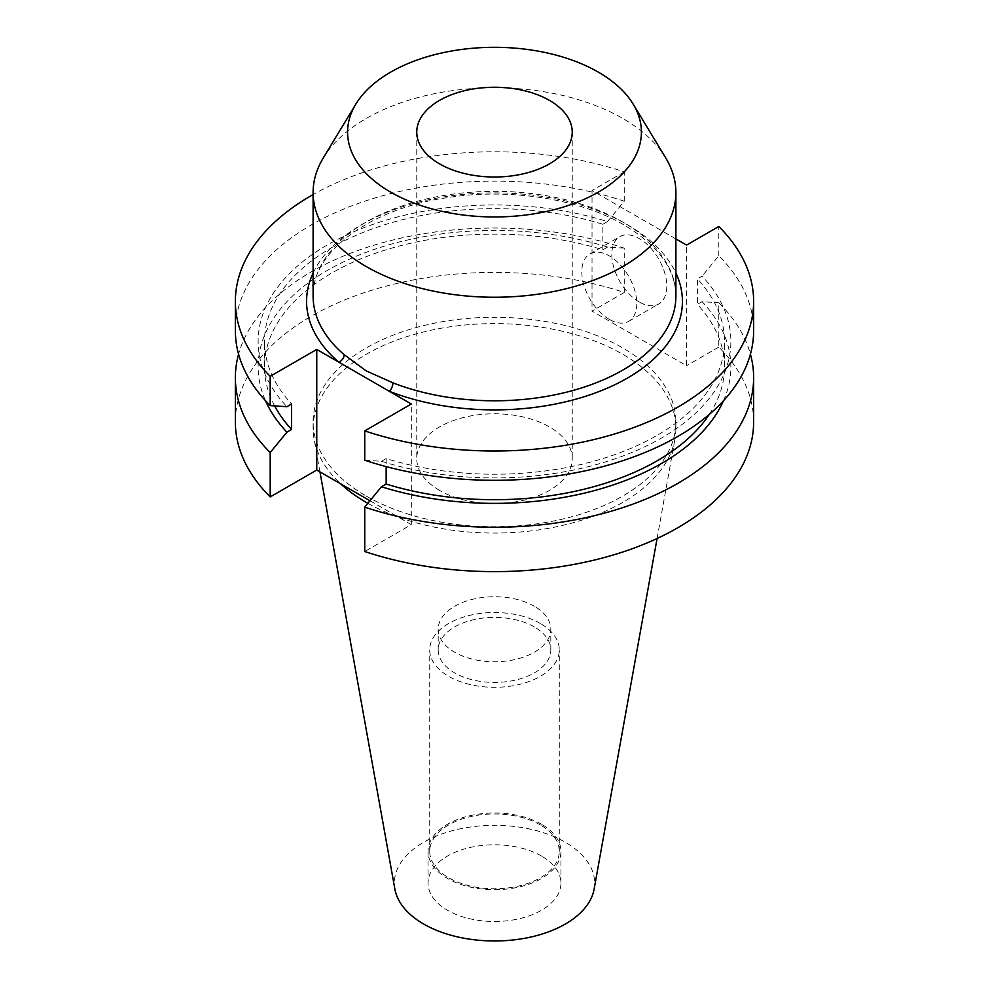 <?xml version="1.0" encoding="UTF-8"?>
<svg xmlns="http://www.w3.org/2000/svg" width="989" height="989" viewBox="0 0 989 989"><rect width="100%" height="100%" fill="white"/><g stroke="black" fill="none" stroke-linecap="round" stroke-linejoin="round"><path stroke-width="0.74" stroke-dasharray="4.95 3.71" d="M639.302 302.041A38.868 22.438 60 0 1 613.909 267.796A38.868 22.438 60 0 1 619.868 236.643A38.868 22.438 60 0 1 639.302 238.572A38.868 22.438 60 0 1 664.695 272.828A38.868 22.438 60 0 1 658.736 303.969A38.868 22.438 60 0 1 639.302 302.041M609.286 319.373A38.868 22.438 60 0 1 583.893 285.116A38.868 22.438 60 0 1 589.852 253.975A38.868 22.438 60 0 1 609.286 255.891A38.868 22.438 60 0 1 634.678 290.148A38.868 22.438 60 0 1 628.732 321.289A38.868 22.438 60 0 1 609.286 319.373M665.745 157.98A181.395 104.723 0 0 0 622.761 118.457A181.395 104.723 0 0 0 323.255 157.98M439.536 490.396A77.735 44.876 180 0 1 416.765 458.661A77.735 44.876 180 0 1 464.756 417.197A77.735 44.876 180 0 1 549.464 426.927A77.735 44.876 180 0 1 572.235 458.661A77.735 44.876 180 0 1 524.244 500.125A77.735 44.876 180 0 1 439.536 490.396M534.32 606.257A56.311 32.513 0 0 0 472.952 599.21A56.311 32.513 0 0 0 438.189 629.251A56.311 32.513 0 0 0 454.68 652.246A56.311 32.513 0 0 0 516.048 659.292A56.311 32.513 0 0 0 550.811 629.251A56.311 32.513 0 0 0 534.32 606.257M534.32 626.915A56.311 32.513 0 0 0 472.952 619.868A56.311 32.513 0 0 0 438.189 649.909A56.311 32.513 0 0 0 454.68 672.903A56.311 32.513 0 0 0 516.048 679.95A56.311 32.513 0 0 0 550.811 649.909A56.311 32.513 0 0 0 534.32 626.915M540.303 623.466A64.779 37.397 0 0 0 469.713 615.356A64.779 37.397 0 0 0 429.721 649.909A64.779 37.397 0 0 0 448.697 676.352A64.779 37.397 0 0 0 519.287 684.462A64.779 37.397 0 0 0 559.279 649.909A64.779 37.397 0 0 0 540.303 623.466M540.303 824.913A64.779 37.397 0 0 0 469.713 816.803A64.779 37.397 0 0 0 429.721 851.356A64.779 37.397 0 0 0 448.697 877.799A64.779 37.397 0 0 0 519.287 885.909A64.779 37.397 0 0 0 559.279 851.356A64.779 37.397 0 0 0 540.303 824.913M541.478 824.233A66.436 38.361 0 0 0 469.07 815.925A66.436 38.361 0 0 0 428.064 851.356A66.436 38.361 0 0 0 447.523 878.479A66.436 38.361 0 0 0 519.93 886.799A66.436 38.361 0 0 0 560.936 851.356A66.436 38.361 0 0 0 541.478 824.233M541.478 856.017A66.436 38.361 0 0 0 469.07 847.709A66.436 38.361 0 0 0 428.064 883.14A66.436 38.361 0 0 0 447.523 910.263A66.436 38.361 0 0 0 519.93 918.583A66.436 38.361 0 0 0 560.936 883.14A66.436 38.361 0 0 0 541.478 856.017M594.129 889.111A100.161 57.832 0 0 0 565.325 842.257A100.161 57.832 0 0 0 451.441 830.933A100.161 57.832 0 0 0 394.871 889.111M367.871 503.327A181.395 104.723 0 0 0 556.251 526.816A181.395 104.723 0 0 0 674.918 439.141A181.395 104.723 0 0 0 675.895 428.348A181.395 104.723 0 0 0 622.761 354.297A181.395 104.723 0 0 0 425.085 331.587A181.395 104.723 0 0 0 313.105 428.348A181.395 104.723 0 0 0 314.082 439.141A181.395 104.723 0 0 0 340.686 483.844M366.239 496.058A181.395 104.723 0 0 0 563.915 518.768A181.395 104.723 0 0 0 675.895 422.006A181.395 104.723 0 0 0 622.761 347.955A181.395 104.723 0 0 0 425.085 325.257A181.395 104.723 0 0 0 313.105 422.006A181.395 104.723 0 0 0 366.239 496.058M235.37 422.006A259.13 149.611 0 0 1 365.028 292.423A259.13 149.611 0 0 1 624.257 292.509L624.257 248.14A259.13 149.611 0 0 0 238.584 354.173M624.257 248.14L607.543 247.065A236.371 136.47 0 0 0 349.352 259.205A236.371 136.47 0 0 0 265.497 400.718M607.543 247.065L602.845 249.772A230.004 132.786 0 0 0 264.496 366.919A230.004 132.786 0 0 0 274.633 405.91M602.845 249.772L602.845 224.293A230.004 132.786 0 0 0 264.496 341.428A230.004 132.786 0 0 0 291.607 403.982M602.845 224.293L607.543 221.585A236.371 136.47 0 0 0 327.359 244.938A236.371 136.47 0 0 0 286.909 406.702M607.543 221.585L624.257 201.2A259.13 149.611 0 0 0 365.028 201.113A259.13 149.611 0 0 0 235.37 330.709M624.257 201.2L624.257 171.901A259.13 149.611 0 0 0 313.105 194.561M753.63 422.006A259.13 149.611 0 0 0 718.805 347.102L718.805 302.733A259.13 149.611 0 0 1 750.416 354.173M624.257 292.509L592.028 311.115L686.576 365.707L686.576 245.087M718.805 347.102L686.576 365.707M369.973 500.755L411.313 524.627L364.743 551.516M723.503 400.718A236.371 136.47 0 0 0 702.091 301.657L718.805 302.733M709.311 414.379A230.004 132.786 0 0 0 724.504 366.919A230.004 132.786 0 0 0 697.393 304.365L702.091 301.657M364.743 460.206L381.457 461.282L386.155 458.575A230.004 132.786 0 0 0 724.504 341.428A230.004 132.786 0 0 0 697.393 278.886L697.393 304.365M386.155 458.575L386.155 466.61M381.457 461.282A236.371 136.47 0 0 0 661.641 437.929A236.371 136.47 0 0 0 702.091 276.166L697.393 278.886M753.63 330.709A259.13 149.611 0 0 0 718.805 255.792L702.091 276.166M675.895 238.918L592.028 190.506L592.028 311.115M624.257 171.901L592.028 190.506M718.805 255.792L718.805 226.481M411.313 524.627L411.313 404.007M675.895 296.07A181.395 104.723 0 0 0 622.761 222.018A181.395 104.723 0 0 0 425.085 199.308A181.395 104.723 0 0 0 313.105 296.07C311.189 253.32 368.6 208.741 447.448 197.627C509.372 187.786 579.641 198.801 624.108 224.998C658.328 245.668 675.586 269.354 675.895 296.07M313.105 273.051A187.922 108.493 180 0 1 627.385 224.676A187.922 108.493 180 0 1 675.895 273.051M589.852 253.975L619.868 236.643M416.765 132.13L416.765 458.661M438.189 649.909L438.189 629.251M429.721 851.356L429.721 649.909M428.064 883.14L428.064 851.356M657.079 538.511L674.918 439.141M675.895 428.348L675.895 422.006M264.496 366.919L264.496 341.428M724.504 366.919L724.504 341.428M313.105 428.348L313.105 422.006M319.954 471.877L314.082 439.141M560.936 883.14L560.936 851.356M559.279 851.356L559.279 649.909M550.811 649.909L550.811 629.251M572.235 132.13L572.235 458.661M628.732 321.289L658.736 303.969"/><path stroke-width="1.48" d="M313.105 194.561A259.13 149.611 0 0 0 235.37 301.398A259.13 149.611 0 0 0 270.195 376.315L316.764 349.426L389.27 391.285A6.527 2.979 111.3 0 0 392.93 382.83A181.395 104.723 0 0 0 579.579 388.553A181.395 104.723 0 0 0 675.895 296.07L675.895 192.509A181.395 104.723 0 0 0 665.745 157.98L633.195 104.166A146.904 84.819 0 0 0 598.382 72.16A146.904 84.819 0 0 0 355.805 104.166A146.904 84.819 0 0 0 390.618 192.113A146.904 84.819 0 0 0 572.619 203.969A146.904 84.819 0 0 0 633.195 104.166M355.805 104.166L323.255 157.98A181.395 104.723 0 0 0 313.105 192.509A181.395 104.723 0 0 0 366.239 266.56A181.395 104.723 0 0 0 563.915 289.27A181.395 104.723 0 0 0 675.895 192.509M313.105 192.509L313.105 296.07A181.395 104.723 0 0 0 344.209 354.705L366.239 370.9L392.93 382.83M439.536 163.865A77.735 44.876 180 0 1 416.765 132.13A77.735 44.876 180 0 1 464.756 90.667A77.735 44.876 180 0 1 549.464 100.396A77.735 44.876 180 0 1 572.235 132.13A77.735 44.876 180 0 1 524.244 173.594A77.735 44.876 180 0 1 439.536 163.865M319.954 471.877L394.871 889.111A100.161 57.832 0 0 0 423.675 924.035A100.161 57.832 0 0 0 528.002 937.646A100.161 57.832 0 0 0 594.129 889.111L657.079 538.511M340.686 483.844A181.395 104.723 0 0 0 366.239 502.4A181.395 104.723 0 0 0 367.871 503.327M238.584 354.173A259.13 149.611 0 0 0 235.37 377.637A259.13 149.611 0 0 0 270.195 452.554L270.195 496.923L316.764 470.035L369.973 500.755M235.37 377.637L235.37 422.006A259.13 149.611 0 0 0 270.195 496.923M270.195 452.554L286.909 432.181L291.607 429.461L291.607 403.982L286.909 406.702L270.195 405.614A259.13 149.611 0 0 1 235.37 330.709L235.37 301.398M265.497 400.718A236.371 136.47 0 0 0 286.909 432.181M274.633 405.91A230.004 132.786 0 0 0 291.607 429.461M270.195 376.315L270.195 405.614M386.155 466.61L386.155 484.054L381.457 486.761L364.743 507.147L364.743 551.516A259.13 149.611 0 0 0 623.972 551.602A259.13 149.611 0 0 0 753.63 422.006L753.63 377.637A259.13 149.611 0 0 0 750.416 354.173M364.743 507.147A259.13 149.611 0 0 0 623.972 507.233A259.13 149.611 0 0 0 753.63 377.637M381.457 486.761A236.371 136.47 0 0 0 723.503 400.718M386.155 484.054A230.004 132.786 0 0 0 709.311 414.379M675.895 273.051A187.922 108.493 180 0 1 603.747 389.666A187.922 108.493 180 0 1 389.27 391.285L411.313 404.007L364.743 430.895L364.743 460.206A259.13 149.611 0 0 0 623.972 460.293A259.13 149.611 0 0 0 753.63 330.709L753.63 301.398A259.13 149.611 0 0 0 718.805 226.481L686.576 245.087L675.895 238.918M364.743 430.895A259.13 149.611 0 0 0 623.972 430.994A259.13 149.611 0 0 0 753.63 301.398M316.764 349.426L316.764 470.035M344.209 354.705A6.527 4.413 -49.5 0 1 338.807 362.147A187.922 108.493 180 0 1 313.105 273.051"/></g></svg>
